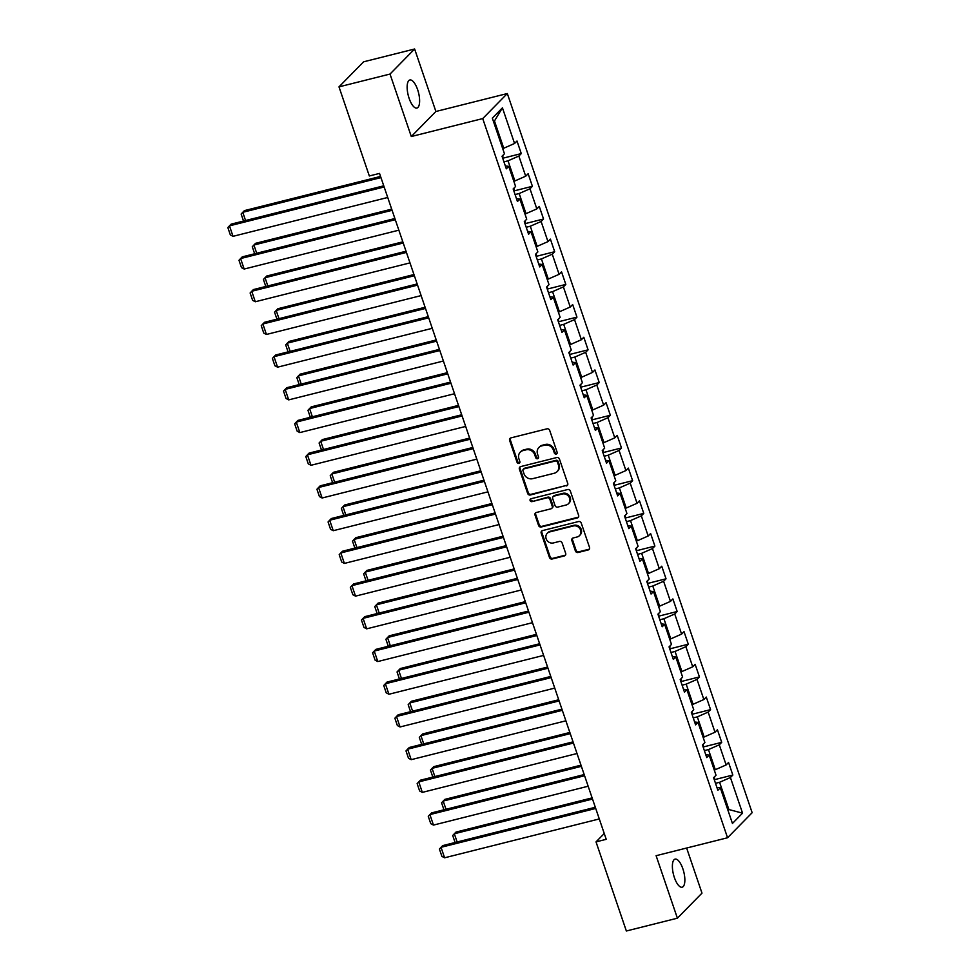 <?xml version="1.0" encoding="UTF-8"?>
<svg xmlns="http://www.w3.org/2000/svg" width="980" height="980" viewBox="0 0 980 980"><rect width="100%" height="100%" fill="white"/><g stroke="black" fill="none" stroke-linecap="round" stroke-linejoin="round"><path stroke-width="1.47" d="M556.224 454.046A1.556 1.409 -135.5 0 0 557.13 452.246L549.682 430.379A2.217 2.021 -135.5 0 0 546.987 428.824L510.923 437.889A2.217 2.021 -135.5 0 0 509.625 440.449L517.06 462.315A1.556 1.409 -135.5 0 0 519.572 463.05A1.556 1.409 -135.5 0 0 519.865 461.605L518.91 458.775A7.105 6.456 -135.5 0 1 520.245 452.184A7.105 6.456 -135.5 0 1 523.075 450.579L526.076 449.832A7.105 6.456 -135.5 0 1 534.737 454.806L535.693 457.636A1.556 1.409 -135.5 0 0 538.204 458.371A1.556 1.409 -135.5 0 0 538.498 456.925L537.542 454.095A7.105 6.456 -135.5 0 1 538.878 447.505A7.105 6.456 -135.5 0 1 541.707 445.9L544.709 445.153A7.105 6.456 -135.5 0 1 553.369 450.126L554.325 452.956A1.556 1.409 -135.5 0 0 556.224 454.046M538.878 447.505L539.539 446.831A7.105 6.456 -135.5 0 1 542.369 445.226L545.37 444.467A7.105 6.456 -135.5 0 1 554.031 449.44L554.986 452.27A1.556 1.409 -135.5 0 0 557.106 453.287M510.421 438.097A2.217 2.021 -135.5 0 0 510.286 439.775L517.734 461.641A1.556 1.409 -135.5 0 0 519.841 462.646M520.245 452.184L520.907 451.511A7.105 6.456 -135.5 0 1 523.737 449.906L526.75 449.146A7.105 6.456 -135.5 0 1 535.399 454.132L536.366 456.962A1.556 1.409 -135.5 0 0 538.473 457.966M682.876 868.831A14.48 5.317 75.9 0 0 675.098 859.117A14.48 5.317 75.9 0 0 674.363 877.492A14.48 5.317 75.9 0 0 682.154 887.206A14.48 5.317 75.9 0 0 682.876 868.831M417.639 89.695A14.48 5.317 75.9 0 0 409.861 79.98A14.48 5.317 75.9 0 0 409.126 98.355A14.48 5.317 75.9 0 0 416.904 108.057A14.48 5.317 75.9 0 0 417.639 89.695M575.395 550.932A2.217 2.021 -135.5 0 0 578.102 552.487L588.221 549.939A2.217 2.021 -135.5 0 0 589.519 547.379L581.25 523.1A2.217 2.021 -135.5 0 0 578.543 521.544L542.491 530.596A2.217 2.021 -135.5 0 0 541.181 533.157L549.449 557.449A2.217 2.021 -135.5 0 0 552.157 559.004L564.37 555.93A2.217 2.021 -135.5 0 0 565.681 553.369L562.14 542.981A2.217 2.021 -135.5 0 0 559.433 541.426L553.369 542.945A5.941 5.39 -135.5 0 1 547.269 533.279A5.941 5.39 -135.5 0 1 549.633 531.932L573.361 525.966A5.941 5.39 -135.5 0 1 579.474 535.644A5.941 5.39 -135.5 0 1 577.11 536.979L573.153 537.971A2.217 2.021 -135.5 0 0 571.855 540.531L575.395 550.932L576.056 550.258A2.217 2.021 -135.5 0 0 578.764 551.813L588.882 549.266A2.217 2.021 -135.5 0 0 589.384 549.057M656.11 855.699L677.388 918.187L626.355 931L596.024 841.894L606.228 839.321L379.53 173.411L369.325 175.971L338.994 86.865L390.016 74.051L411.294 136.526L482.724 118.58L727.552 837.753L656.11 855.699M566.428 485.933A2.217 2.021 -135.5 0 0 567.726 483.373L559.457 459.093A2.217 2.021 -135.5 0 0 556.763 457.538L520.699 466.59A2.217 2.021 -135.5 0 0 519.388 469.163L527.657 493.442A2.217 2.021 -135.5 0 0 530.364 494.998L567.089 485.259A2.217 2.021 -135.5 0 0 567.591 485.051M570.36 491.09L578.629 515.382A2.217 2.021 -135.5 0 1 577.318 517.942L541.254 526.995A2.217 2.021 -135.5 0 1 538.559 525.439L535.019 515.051A2.217 2.021 -135.5 0 1 536.317 512.491L550.944 508.816A2.217 2.021 -135.5 0 0 552.242 506.256L549.903 499.359A2.217 2.021 -135.5 0 0 547.195 497.803L531.969 501.625A1.556 1.409 -135.5 0 1 530.376 499.102A1.556 1.409 -135.5 0 1 530.989 498.747L567.653 489.535A2.217 2.021 -135.5 0 1 570.36 491.09M482.724 118.58L507.322 93.541L752.15 812.714L727.552 837.753M714.334 779.7L732.844 775.058L728.557 762.477L726.131 764.939L719.283 744.812L721.709 742.35L717.421 729.769L714.996 732.232L708.148 712.105L710.573 709.63L706.286 697.05L703.861 699.524L697.013 679.397L699.438 676.923L695.151 664.342L692.725 666.817L685.878 646.69L688.303 644.215L684.016 631.635L681.59 634.109L674.742 613.982L677.168 611.508L672.88 598.927L670.455 601.402L663.607 581.275L666.033 578.8L661.745 566.22L659.32 568.694L652.472 548.567L654.897 546.093L650.61 533.512L648.184 535.987L641.337 515.86L643.762 513.385L639.475 500.805L637.049 503.279L630.201 483.14L632.627 480.678L628.339 468.097L625.914 470.559L619.066 450.433L621.491 447.97L617.204 435.39L614.779 437.852L607.931 417.725L610.356 415.263L606.069 402.682L603.643 405.144L596.796 385.018L599.221 382.543L594.934 369.962L592.508 372.437L585.66 352.31L588.086 349.836L583.798 337.255L581.373 339.729L574.525 319.603L576.951 317.128L572.663 304.547L570.238 307.022L563.39 286.895L565.815 284.421L561.54 271.84L559.102 274.314L552.255 254.188L554.68 251.713L550.405 239.132L547.967 241.607L541.119 221.48L543.545 219.006L539.27 206.425L536.832 208.899L529.984 188.773L532.41 186.298L528.134 173.717L525.697 176.192L518.849 156.053L521.274 153.59L516.999 141.01L514.561 143.472L502.434 107.837L492.327 118.127L504.455 153.762L502.03 156.237L506.317 168.817L508.743 166.343L505.337 165.939M732.844 775.058L730.418 777.52L742.546 813.167L732.44 823.457L720.312 787.81L717.875 790.284L713.599 777.704L716.025 775.229L709.177 755.102L706.739 757.577L702.464 744.996L704.889 742.522L698.042 722.395L695.604 724.869L691.329 712.289L693.754 709.814L686.907 689.687L684.481 692.162L680.194 679.581L682.619 677.107L675.771 656.98L673.346 659.454L669.058 646.874L671.484 644.399L664.636 624.272L662.211 626.735L657.923 614.154L660.348 611.692L653.501 591.565L651.075 594.027L646.788 581.446L649.213 578.984L642.365 558.857L639.94 561.32L635.653 548.739L638.078 546.277L631.23 526.138L628.805 528.612L624.517 516.031L626.943 513.557L620.095 493.43L617.67 495.905L613.382 483.324L615.808 480.849L608.96 460.723L606.534 463.197L602.247 450.616L604.672 448.142L597.825 428.015L595.399 430.49L591.112 417.909L593.537 415.434L586.689 395.308L584.264 397.782L579.976 385.201L582.402 382.727L575.554 362.6L573.129 365.075L568.841 352.494L571.267 350.019L564.419 329.893L561.993 332.367L557.706 319.786L560.131 317.312L553.284 297.185L550.858 299.647L546.571 287.067L548.996 284.604L542.148 264.478L539.723 266.94L535.435 254.359L537.861 251.897L531.013 231.77L528.588 234.232L524.3 221.652L526.726 219.189L519.878 199.05L517.452 201.525L513.165 188.944L515.59 186.47L508.743 166.343M704.375 750.594L708.454 749.577L715.302 769.704L714.236 769.974M715.302 769.704L726.131 764.939M708.454 749.577L719.283 744.812M709.177 755.102L705.772 754.698M693.24 717.887L697.319 716.87L704.167 736.997L703.101 737.266M704.167 736.997L714.996 732.232M697.319 716.87L708.148 712.105M698.042 722.395L694.636 721.99M682.105 685.179L686.184 684.15L693.044 704.289L691.966 704.559M693.044 704.289L703.861 699.524M686.184 684.15L697.013 679.397M686.907 689.687L683.501 689.283M670.969 652.472L675.048 651.443L681.909 671.57L680.831 671.851M681.909 671.57L692.725 666.817M675.048 651.443L685.878 646.69M675.771 656.98L672.366 656.576M659.834 619.764L663.913 618.735L670.773 638.862L669.695 639.132M670.773 638.862L681.59 634.109M663.913 618.735L674.742 613.982M664.636 624.272L661.231 623.868M648.699 587.057L652.778 586.028L659.638 606.154L658.56 606.424M659.638 606.154L670.455 601.402M652.778 586.028L663.607 581.275M653.501 591.565L650.095 591.148M637.564 554.349L641.643 553.32L648.503 573.447L647.425 573.716M648.503 573.447L659.32 568.694M641.643 553.32L652.472 548.567M642.365 558.857L638.96 558.441M626.428 521.642L630.508 520.613L637.367 540.74L636.289 541.009M637.367 540.74L648.184 535.987M630.508 520.613L641.337 515.86M631.23 526.138L627.825 525.733M615.293 488.934L619.372 487.905L626.232 508.032L625.154 508.302M626.232 508.032L637.049 503.279M619.372 487.905L630.201 483.14M620.095 493.43L616.69 493.026M604.158 456.227L608.237 455.198L615.097 475.325L614.019 475.594M615.097 475.325L625.914 470.559M608.237 455.198L619.066 450.433M608.96 460.723L605.554 460.318M593.023 423.507L597.102 422.49L603.962 442.617L602.884 442.887M603.962 442.617L614.779 437.852M597.102 422.49L607.931 417.725M597.825 428.015L594.419 427.611M581.887 390.8L585.966 389.783L592.827 409.91L591.749 410.179M592.827 409.91L603.643 405.144M585.966 389.783L596.796 385.018M586.689 395.308L583.284 394.903M570.752 358.092L574.831 357.063L581.691 377.202L580.613 377.471M581.691 377.202L592.508 372.437M574.831 357.063L585.66 352.31M575.554 362.6L572.149 362.196M559.617 325.385L563.696 324.356L570.556 344.495L569.478 344.764M570.556 344.495L581.373 339.729M563.696 324.356L574.525 319.603M564.419 329.893L561.013 329.488M548.482 292.677L552.561 291.648L559.421 311.775L558.343 312.044M559.421 311.775L570.238 307.022M552.561 291.648L563.39 286.895M553.284 297.185L549.878 296.781M537.346 259.97L541.426 258.94L548.286 279.067L547.207 279.337M548.286 279.067L559.102 274.314M541.426 258.94L552.255 254.188M542.148 264.478L538.743 264.061M526.211 227.262L530.29 226.233L537.15 246.36L536.072 246.629M537.15 246.36L547.967 241.607M530.29 226.233L541.119 221.48M531.013 231.77L527.608 231.354M515.076 194.555L519.167 193.525L526.015 213.652L524.937 213.922M526.015 213.652L536.832 208.899M519.167 193.525L529.984 188.773M519.878 199.05L516.472 198.646M503.941 161.847L508.032 160.818L514.88 180.945L513.802 181.214M514.88 180.945L525.697 176.192M508.032 160.818L518.849 156.053M502.434 107.837L494.459 120.981L503.745 148.237L502.666 148.507M503.745 148.237L514.561 143.472M411.294 136.526L435.892 111.487L414.626 49L390.016 74.051M414.626 49L363.592 61.814L338.994 86.865M677.388 918.187L701.986 893.135L686.637 848.031M435.892 111.487L507.322 93.541M604.256 833.514L596.024 841.894M494.459 120.981L493.602 121.863M727.797 809.811L728.875 809.541L719.59 782.285L715.51 783.314M728.005 810.423L728.875 809.541L742.546 813.167M719.59 782.285L730.418 777.52M720.312 787.81L716.895 787.406M502.765 158.233L521.274 153.59M513.9 190.941L532.41 186.298M525.035 223.661L543.545 219.006M536.17 256.368L554.68 251.713M547.306 289.076L565.815 284.421M558.441 321.783L576.951 317.128M569.576 354.49L588.086 349.836M580.711 387.198L599.221 382.543M591.846 419.906L610.356 415.263M602.982 452.613L621.491 447.97M614.117 485.321L632.627 480.678M625.252 518.028L643.762 513.385M636.388 550.748L654.897 546.093M647.523 583.455L666.033 578.8M658.658 616.163L677.168 611.508M669.793 648.87L688.303 644.215M680.929 681.578L699.438 676.923M692.064 714.285L710.573 709.63M703.199 746.993L721.709 742.35M520.184 466.799A2.217 2.021 -135.5 0 0 520.062 468.477L528.33 492.769A2.217 2.021 -135.5 0 0 531.025 494.324L567.089 485.259M557.424 462.058A1.556 1.409 -135.5 0 0 555.538 460.968L523.884 468.918A1.556 1.409 -135.5 0 0 522.965 470.719L523.982 473.695A7.105 6.456 -135.5 0 0 532.642 478.681L554.276 473.242A7.105 6.456 -135.5 0 0 557.106 471.637A7.105 6.456 -135.5 0 0 558.441 465.047L557.424 462.058L558.098 461.384A1.556 1.409 -135.5 0 0 556.199 460.294L555.538 460.968M523.259 469.273L523.933 468.599A1.556 1.409 -135.5 0 1 524.545 468.244L556.199 460.294M557.106 471.637L557.767 470.951A7.105 6.456 -135.5 0 0 559.102 464.373L558.441 465.047M558.098 461.384L559.102 464.373M535.815 512.699A2.217 2.021 -135.5 0 0 535.68 514.378L539.221 524.766A2.217 2.021 -135.5 0 0 541.928 526.321L577.98 517.269A2.217 2.021 -135.5 0 0 578.494 517.06M551.826 508.314L552.487 507.64A2.217 2.021 -135.5 0 0 552.916 505.582L550.564 498.685A2.217 2.021 -135.5 0 0 547.857 497.13L531.969 501.625M530.768 498.82A1.556 1.409 -135.5 0 0 532.63 500.952M566.121 505.006A5.941 5.39 -135.5 0 0 568.964 496.811A5.941 5.39 -135.5 0 0 562.373 493.994L554.006 496.101A2.217 2.021 -135.5 0 0 552.708 498.661L555.048 505.545A2.217 2.021 -135.5 0 0 557.755 507.101L566.121 505.006M568.486 503.659L569.147 502.985A5.941 5.39 -135.5 0 0 563.035 493.32L562.373 493.994M553.124 496.591L553.786 495.917A2.217 2.021 -135.5 0 1 554.668 495.415L563.035 493.32M572.651 538.179A2.217 2.021 -135.5 0 0 572.516 539.858L576.056 550.258M579.474 535.644L580.148 534.957A5.941 5.39 -135.5 0 0 574.035 525.292L573.361 525.966M547.269 533.279L547.93 532.606A5.941 5.39 -135.5 0 1 550.295 531.258L574.035 525.292M541.977 530.805A2.217 2.021 -135.5 0 0 541.842 532.483L550.111 556.775A2.217 2.021 -135.5 0 0 552.818 558.331L565.043 555.256A2.217 2.021 -135.5 0 0 565.546 555.048M380.559 176.425L244.424 210.614L242.771 212.305L380.963 177.601M502.752 158.344L502.924 155.33M243.53 221.039L241.141 214.044L242.771 212.305L245.564 220.525M387.725 197.47L233.032 236.327L229.467 225.853L231.133 224.15L383.756 185.82M384.16 186.984L229.467 225.853L227.85 227.581L230.349 234.918L233.032 236.327M391.694 209.132L255.56 243.322L253.906 245.025L392.098 210.308M513.888 191.051L514.059 188.038M254.665 253.746L252.277 246.752L253.906 245.025L256.699 253.244M402.829 241.84L266.695 276.042L265.041 277.732L403.233 243.016M525.023 223.758L525.194 220.745M265.8 286.454L263.412 279.459L265.041 277.732L267.834 285.952M398.86 230.178L244.167 269.047L240.602 258.561L242.268 256.87L394.891 218.528M395.295 219.692L240.602 258.561L238.985 260.288L241.484 267.626L244.167 269.047M409.995 262.885L255.302 301.754L251.738 291.268L253.404 289.578L406.026 251.235M406.43 252.411L251.738 291.268L250.121 292.996L252.62 300.333L255.302 301.754M413.964 274.547L277.83 308.749L276.176 310.44L414.356 275.723M536.158 256.466L536.33 253.453M276.936 319.162L274.547 312.167L276.176 310.44L278.969 318.659M425.1 307.255L288.965 341.457L287.312 343.147L425.491 308.431M547.293 289.174L547.465 286.16M288.071 351.881L285.682 344.874L287.312 343.147L290.105 351.367M436.235 339.962L300.101 374.164L298.447 375.855L436.627 341.138M558.429 321.881L558.6 318.868M299.206 384.589L296.818 377.582L298.447 375.855L301.24 384.074M421.13 295.593L266.438 334.462L262.873 323.976L264.539 322.285L417.162 283.943M417.566 285.119L262.873 323.976L261.256 325.703L263.755 333.041L266.438 334.462M432.266 328.312L277.573 367.169L274.008 356.683L275.674 354.993L428.297 316.65M428.701 317.826L274.008 356.683L272.391 358.411L274.89 365.748L277.573 367.169M443.401 361.02L288.708 399.877L285.143 389.391L286.809 387.7L439.432 349.358M439.824 350.534L285.143 389.391L283.526 391.118L286.025 398.468L288.708 399.877M447.37 372.67L311.236 406.872L309.582 408.562L447.762 373.846M569.564 354.589L569.735 351.587M310.342 417.296L307.953 410.289L309.582 408.562L312.375 416.782M454.536 393.727L299.843 432.584L296.279 422.098L297.945 420.408L450.567 382.065M450.959 383.241L296.279 422.098L294.661 423.838L297.161 431.176L299.843 432.584M458.505 405.377L322.371 439.579L320.705 441.27L458.897 406.553M580.699 387.296L580.871 384.295M321.477 450.004L319.088 443.009L320.705 441.27L323.51 449.489M465.672 426.435L310.979 465.292L307.414 454.806L309.08 453.115L461.702 414.773M462.095 415.949L307.414 454.806L305.797 456.545L308.296 463.883L310.979 465.292M469.641 438.085L333.506 472.287L331.84 473.977L470.033 439.261M591.834 420.004L592.006 417.002M332.612 482.711L330.223 475.716L331.84 473.977L334.646 482.197M476.807 459.142L322.114 497.999L318.549 487.513L320.215 485.823L472.838 447.48M473.23 448.656L318.549 487.513L316.932 489.253L319.431 496.591L322.114 497.999M480.776 470.804L344.642 504.994L342.976 506.685L481.168 471.968M602.97 452.723L603.141 449.71M343.747 515.419L341.359 508.424L342.976 506.685L345.781 514.904M487.942 491.85L333.249 530.707L329.684 520.233L331.35 518.53L483.973 480.188M484.365 481.364L329.684 520.233L328.067 521.96L330.566 529.298L333.249 530.707M491.911 503.512L355.777 537.702L354.111 539.392L492.303 504.688M614.093 485.431L614.276 482.417M354.882 548.126L352.494 541.132L354.111 539.392L356.916 547.612M499.077 524.557L344.384 563.414L340.82 552.941L342.486 551.238L495.108 512.895M495.5 514.071L340.82 552.941L339.202 554.668L341.702 562.005L344.384 563.414M503.046 536.219L366.912 570.409L365.246 572.112L503.438 537.395M625.228 518.138L625.412 515.125M366.018 580.834L363.629 573.839L365.246 572.112L368.051 580.332M510.213 557.265L355.52 596.134L351.955 585.648L353.609 583.957L506.244 545.615M506.636 546.779L351.955 585.648L350.338 587.375L352.837 594.713L355.52 596.134M514.182 568.927L378.047 603.129L376.381 604.819L514.574 570.103M636.363 550.846L636.547 547.832M377.153 613.541L374.764 606.547L376.381 604.819L379.187 613.039M521.348 589.972L366.655 628.842L363.09 618.356L364.744 616.665L517.379 578.323M517.771 579.499L363.09 618.356L361.473 620.083L363.972 627.42L366.655 628.842M525.317 601.634L389.183 635.836L387.517 637.527L525.709 602.81M647.498 583.553L647.682 580.54M388.288 646.249L385.899 639.254L387.517 637.527L390.322 645.747M532.483 622.68L377.79 661.549L374.225 651.063L375.879 649.373L528.514 611.03M528.906 612.206L374.225 651.063L372.608 652.79L375.095 660.128L377.79 661.549M536.452 634.342L400.318 668.544L398.652 670.234L536.844 635.518M658.634 616.261L658.817 613.247M399.424 678.969L397.035 671.962L398.652 670.234L401.457 678.454M543.618 655.399L388.925 694.257L385.361 683.77L387.014 682.08L539.649 643.738M540.041 644.914L385.361 683.77L383.744 685.498L386.23 692.836L388.925 694.257M547.587 667.049L411.453 701.251L409.787 702.942L547.979 668.225M669.769 648.968L669.952 645.955M410.559 711.676L408.17 704.669L409.787 702.942L412.592 711.162M554.754 688.107L400.06 726.964L396.496 716.478L398.149 714.788L550.785 676.445M551.177 677.621L396.496 716.478L394.879 718.205L397.365 725.555L400.06 726.964M558.723 699.757L422.588 733.959L420.922 735.649L559.115 700.933M680.904 681.676L681.088 678.662M421.694 744.384L419.305 737.377L420.922 735.649L423.728 743.869M565.889 720.814L411.196 759.672L407.631 749.186L409.285 747.495L561.92 709.153M562.312 710.329L407.631 749.186L406.002 750.925L408.501 758.263L411.196 759.672M569.858 732.464L433.724 766.666L432.058 768.357L570.25 733.64M692.039 714.383L692.223 711.382M432.829 777.091L430.441 770.084L432.058 768.357L434.863 776.577M577.024 753.522L422.331 792.379L418.766 781.893L420.42 780.202L573.055 741.86M573.447 743.036L418.766 781.893L417.137 783.633L419.636 790.97L422.331 792.379M580.981 765.172L444.859 799.374L443.193 801.064L581.385 766.348M703.175 747.091L703.358 744.09M443.965 809.798L441.576 802.804L443.193 801.064L445.998 809.284M588.159 786.23L433.466 825.087L429.902 814.601L431.555 812.91L584.19 774.567M584.582 775.744L429.902 814.601L428.272 816.34L430.771 823.678L433.466 825.087M592.116 797.892L455.994 832.081L454.328 833.772L592.52 799.055M714.31 779.811L714.494 776.797M455.1 842.506L452.711 835.511L454.328 833.772L457.133 841.992M599.282 818.937L444.602 857.794L441.037 847.308L442.691 845.617L595.326 807.275M595.718 808.451L441.037 847.308L439.408 849.048L441.907 856.385L444.602 857.794M554.031 449.44L553.369 450.126M545.37 444.467L544.709 445.153M542.369 445.226L541.707 445.9M536.366 456.962L535.693 457.636M535.399 454.132L534.737 454.806M526.75 449.146L526.076 449.832M523.737 449.906L523.075 450.579M517.734 461.641L517.06 462.315M510.286 439.775L509.625 440.449M554.986 452.27L554.325 452.956M531.025 494.324L530.364 494.998M528.33 492.769L527.657 493.442M520.062 468.477L519.388 469.163M524.545 468.244L523.884 468.918M577.98 517.269L577.318 517.942M541.928 526.321L541.254 526.995M539.221 524.766L538.559 525.439M535.68 514.378L535.019 515.051M552.916 505.582L552.242 506.256M550.564 498.685L549.903 499.359M547.857 497.13L547.195 497.803M554.668 495.415L554.006 496.101M572.516 539.858L571.855 540.531M550.295 531.258L549.633 531.932M565.043 555.256L564.37 555.93M552.818 558.331L552.157 559.004M550.111 556.775L549.449 557.449M541.842 532.483L541.181 533.157M588.882 549.266L588.221 549.939M578.764 551.813L578.102 552.487"/></g></svg>
